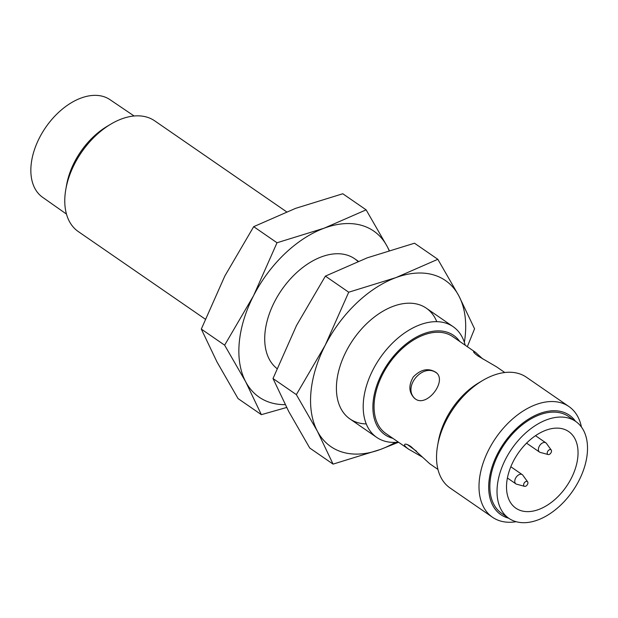 <?xml version="1.0" encoding="UTF-8"?>
<svg xmlns="http://www.w3.org/2000/svg" width="618" height="618" viewBox="0 0 618 618"><rect width="100%" height="100%" fill="white"/><g stroke="black" fill="none" stroke-linecap="round" stroke-linejoin="round"><path stroke-width="0.93" d="M437.946 469.417L429.78 463.786L410.885 446.528C407.463 444.334 405.393 443.654 404.666 444.473C404.133 445.346 405.47 446.93 408.683 449.232L422.511 457.15M416.617 451.302L407.401 444.589M415.219 398.842C426.806 407.973 447.718 380.727 435.96 372.399C428.444 367.687 420.889 369.201 413.295 376.941C408.398 385.369 408.799 392.484 414.508 398.301L415.219 398.842C401.885 387.424 422.758 362.581 436.393 372.855M408.683 449.232L385.895 433.519A58.857 37.057 -55.4 0 1 388.807 364.025A58.857 37.057 -55.4 0 1 452.731 336.617L475.52 352.33L473.635 351.596C473.326 352.167 474.809 353.65 478.077 356.045L496.617 366.883L504.782 372.515M482.797 358.973L475.52 352.33M538.672 509.51A46.528 29.293 -55.4 0 1 515.86 508.174A46.528 29.293 -55.4 0 1 518.162 453.241A46.528 29.293 -55.4 0 1 568.691 431.573A46.528 29.293 -55.4 0 1 574.23 471.743A46.528 29.293 -55.4 0 1 538.672 509.51M508.853 518.324L501.685 513.38A58.857 37.057 -55.4 0 1 504.597 443.886A58.857 37.057 -55.4 0 1 568.521 416.478L575.69 421.422A58.857 37.057 -55.4 0 1 582.697 472.237A58.857 37.057 -55.4 0 1 537.714 520.016A58.857 37.057 -55.4 0 1 508.853 518.324A58.857 37.057 -55.4 0 1 511.766 448.83A58.857 37.057 -55.4 0 1 575.69 421.422M508.691 518.208A60.386 38.022 -55.4 0 1 503.809 443.345A60.386 38.022 -55.4 0 1 575.528 421.306M516.161 521.708A67.269 42.356 -55.4 0 1 492.515 517.266A67.269 42.356 -55.4 0 1 495.845 437.853A67.269 42.356 -55.4 0 1 568.9 406.52A67.269 42.356 -55.4 0 1 581.445 427.046M492.515 517.266L450.051 487.981A67.269 42.356 -55.4 0 1 437.614 445.555A67.269 42.356 -55.4 0 1 482.357 380.68A67.269 42.356 -55.4 0 1 526.428 377.235L568.9 406.52M437.614 445.555L438.386 441.198A60.386 38.022 -55.4 0 1 478.556 382.951L482.357 380.68M392.894 438.347A60.386 38.022 -55.4 0 1 388.011 363.477A60.386 38.022 -55.4 0 1 459.73 341.445M398.371 442.125A67.269 42.356 -55.4 0 1 376.725 437.405A67.269 42.356 -55.4 0 1 380.047 357.984A67.269 42.356 -55.4 0 1 453.102 326.659A67.269 42.356 -55.4 0 1 465.207 345.223M205.246 319.135L78.293 231.572A67.269 42.356 -55.4 0 1 65.856 189.147A67.269 42.356 -55.4 0 1 110.599 124.272A67.269 42.356 -55.4 0 1 154.67 120.827L286.59 211.812M65.856 189.147L66.628 184.79A60.386 38.022 -55.4 0 1 106.798 126.543L110.599 124.272M66.466 214.075L42.603 197.297A59.32 37.35 -55.4 0 1 45.701 127.378A59.32 37.35 -55.4 0 1 109.958 99.637L134.114 115.991M549.155 454.454A2.804 1.761 -55.4 0 1 548.135 454.539A2.804 1.761 -55.4 0 1 547.919 451.063A2.804 1.761 -55.4 0 1 551.241 450.035A2.804 1.761 -55.4 0 1 551.179 452.453A2.804 1.761 -55.4 0 1 549.155 454.454M548.135 454.539L540.209 452.391A5.608 3.53 -55.4 0 1 539.499 452.067A5.608 3.53 -55.4 0 1 539.777 445.447A5.608 3.53 -55.4 0 1 545.864 442.836A5.608 3.53 -55.4 0 1 546.42 443.384L551.241 450.035M525.547 486.25A2.804 1.761 -55.4 0 1 524.528 486.327A2.804 1.761 -55.4 0 1 524.311 482.859A2.804 1.761 -55.4 0 1 527.633 481.824A2.804 1.761 -55.4 0 1 527.571 484.249A2.804 1.761 -55.4 0 1 525.547 486.25M524.528 486.327L516.594 484.188A5.608 3.53 -55.4 0 1 515.891 483.863A5.608 3.53 -55.4 0 1 516.169 477.243A5.608 3.53 -55.4 0 1 522.256 474.632A5.608 3.53 -55.4 0 1 522.813 475.18L527.633 481.824M395.381 442.364A100.904 63.53 -55.4 0 1 380.302 449.502A100.904 63.53 -55.4 0 1 317.382 431.209L333.071 464.118L309.742 448.027L288.699 411.433L273.009 378.533L296.524 325.477L325.385 276.122L367.262 257.822L414.5 243.214L437.83 259.297L395.945 277.606L348.714 292.214L325.199 345.261L296.339 394.624L317.382 431.209A100.904 63.53 -55.4 0 1 325.199 345.261A100.904 63.53 -55.4 0 1 395.945 277.606A100.904 63.53 -55.4 0 1 458.865 295.891L437.83 259.297M325.385 276.122L348.714 292.214M273.009 378.533L296.339 394.624M467.339 346.69L474.562 328.799L458.865 295.891A100.904 63.53 -55.4 0 1 464.373 342.333M366.258 423.917A67.269 42.356 -55.4 0 1 337.49 376.501A67.269 42.356 -55.4 0 1 382.241 311.626A67.269 42.356 -55.4 0 1 436.779 321.669M398.54 442.241L380.302 449.502L333.071 464.118M285.184 404.651A100.904 63.53 -55.4 0 1 245.678 381.762L261.368 414.663L238.038 398.571L217.003 361.978L201.306 329.077L224.821 276.03L253.689 226.667L295.566 208.366L342.797 193.758L366.126 209.85L324.249 228.15L277.019 242.758L253.504 295.813L224.635 345.168L245.678 381.762A100.904 63.53 -55.4 0 1 253.504 295.813A100.904 63.53 -55.4 0 1 324.249 228.15A100.904 63.53 -55.4 0 1 387.169 246.443L366.126 209.85M253.689 226.667L277.019 242.758M201.306 329.077L224.635 345.168M389.232 250.39L387.169 246.443A100.904 63.53 -55.4 0 1 389.07 250.444M276.964 368.544A67.269 42.356 -55.4 0 1 265.794 327.053A67.269 42.356 -55.4 0 1 310.545 262.171A67.269 42.356 -55.4 0 1 357.915 261.414M286.636 407.478L261.368 414.663M349.935 418.927L376.725 437.405M354.616 258.726L358.293 261.26M426.312 308.181L453.102 326.659M526.559 443.145L539.499 452.067M535.505 435.69L545.864 442.836M507.409 478.008L515.891 483.863M510.823 466.745L522.256 474.632"/></g></svg>
